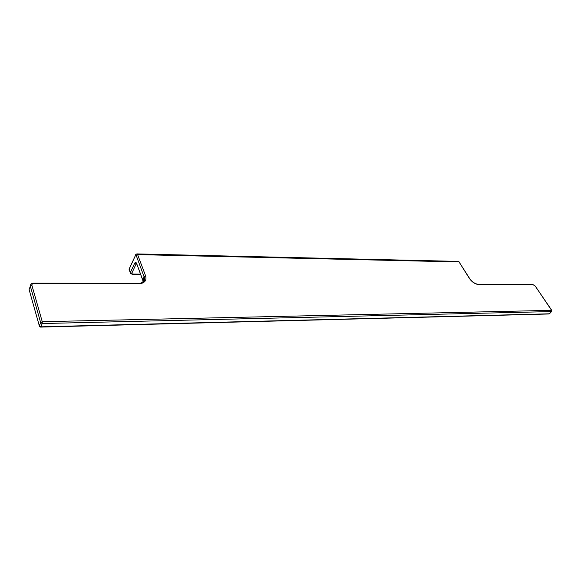 <?xml version="1.0" encoding="UTF-8"?>
<svg xmlns="http://www.w3.org/2000/svg" width="581" height="581" viewBox="0 0 581 581"><rect width="100%" height="100%" fill="white"/><g stroke="black" fill="none" stroke-linecap="round" stroke-linejoin="round"><path stroke-width="0.87" d="M39.406 326.333L39.348 325.854L40.924 326.827L549.459 313.798L551.529 311.569L42.217 323.537L42.253 321.7L31.926 285.424C31.752 284.269 32.413 283.637 33.916 283.528L138.765 283.797L138.3 283.419M29.261 290.151L39.334 325.905L40.576 327.096L40.924 326.827L42.217 323.537L40.634 322.557L30.35 286.259L29.13 289.592L29.951 287.341M143.267 280.572L143.703 281.553M136.658 253.97L137.61 254.609L145.628 275.953L144.182 276.723L142.708 279.81L136.644 263.52C136.005 262.125 135.337 262.053 134.639 263.302L130.42 272.438L129.2 269.083L135.518 255.306L136.186 255.364L144.509 277.979L142.628 282.424M31.926 285.424L30.314 286.128L29.115 289.636L39.348 325.854L40.634 322.557L42.253 321.7L551.594 310.341L551.529 311.569L551.594 310.341L535.246 286.092L533.22 284.799L479.085 284.661C475.345 284.283 472.142 282.25 469.477 278.56L459.063 261.951L469.717 278.633M136.186 255.364L137.61 254.609L459.063 261.951L458.394 261.406L459.31 262.031M145.628 275.953C146.84 280.703 144.553 283.317 138.765 283.797M136.767 264.173L136.012 264.159L131.785 273.295L132.49 274.058L140.471 274.13M33.524 283.121L138.496 283.419C143.166 282.947 145.17 281.139 144.509 277.979L143.035 281.066L142.708 279.81L143.079 282.119M136.905 264.217L142.824 280.412M469.477 278.56L469.797 278.749C472.288 282.126 475.258 284.007 478.722 284.378L478.483 284.37M130.471 273.419L130.42 272.438L131.785 273.295M129.686 270.419L129.164 268.938L135.518 255.306M457.944 261.399L137.101 253.919C135.896 254.347 135.351 254.761 135.482 255.153L135.845 254.558M136.629 263.563L136.012 264.159L134.639 263.302M129.541 268.335L129.098 269.431L130.318 272.787L132.098 274.319L132.49 274.058M551.609 311.554L548.9 313.98L40.75 327.088M31.214 283.978L30.314 286.128C30.408 284.269 31.534 283.267 33.683 283.121L33.916 283.528M533.22 284.799L532.603 284.53M479.085 284.661L532.857 284.53L535.45 286.15M535.246 286.092L551.79 310.385M132.265 274.326L140.573 274.399"/></g></svg>

